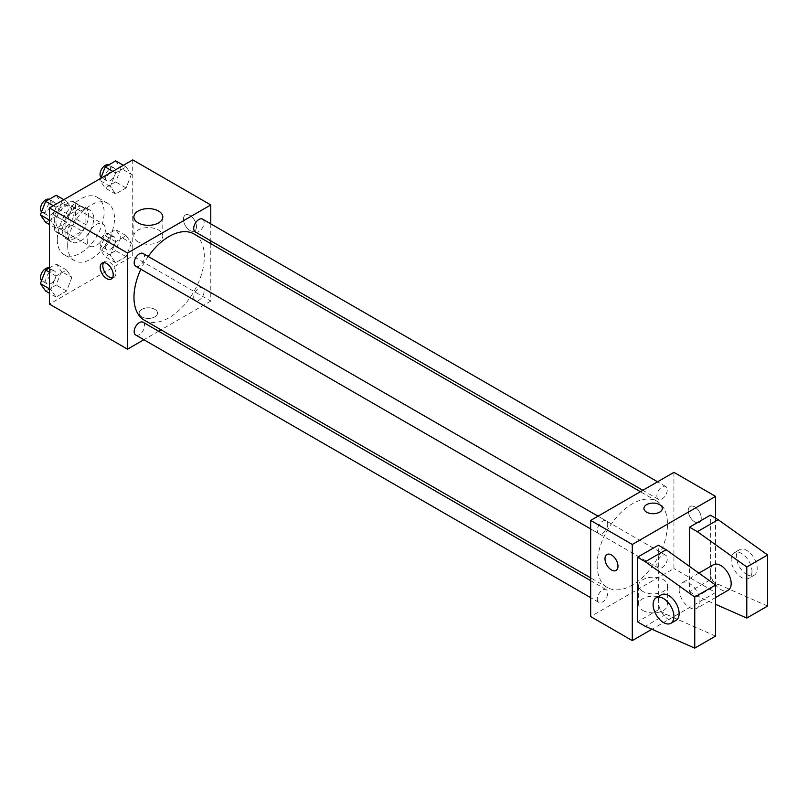 <?xml version="1.0" encoding="UTF-8"?>
<svg xmlns="http://www.w3.org/2000/svg" width="808" height="808" viewBox="0 0 808 808"><rect width="100%" height="100%" fill="white"/><g stroke="black" fill="none" stroke-linecap="round" stroke-linejoin="round"><path stroke-width="0.61" stroke-dasharray="4.04 3.03" d="M87.183 240.259A12.877 7.434 120 0 0 89.85 246.157A12.877 7.434 120 0 0 102.737 238.714A12.877 7.434 120 0 0 102.737 223.846A12.877 7.434 120 0 0 92.809 227.3A12.877 7.434 120 0 0 87.183 240.259M55.964 222.23A12.877 7.434 120 0 0 58.63 228.129A12.877 7.434 120 0 0 71.508 220.695A12.877 7.434 120 0 0 71.508 205.818A12.877 7.434 120 0 0 61.59 209.272A12.877 7.434 120 0 0 55.964 222.23M58.398 208.807L71.75 201.101A17.483 10.1 120 0 1 73.811 201.828A17.483 10.1 120 0 1 75.477 203.252L75.477 218.675A17.483 10.1 120 0 1 71.75 225.139L58.398 232.845A17.483 10.1 120 0 1 56.328 232.118A17.483 10.1 120 0 1 54.661 230.694L54.661 215.271A17.483 10.1 120 0 1 58.398 208.807L68.801 214.817L82.153 207.111L71.75 201.101M71.75 225.139L82.153 231.149L68.801 238.855L58.398 232.845M54.661 230.694L65.074 236.694L65.074 221.281L54.661 215.271M65.074 236.694A17.483 10.1 120 0 0 66.731 238.128A17.483 10.1 120 0 0 68.801 238.855M82.153 231.149A17.483 10.1 120 0 0 85.89 224.685L75.477 218.675M82.153 207.111A17.483 10.1 120 0 1 84.224 207.838A17.483 10.1 120 0 1 85.89 209.262L85.89 224.685M68.801 214.817A17.483 10.1 120 0 0 65.074 221.281M75.477 238.007A18.402 10.625 -60 0 1 66.276 238.916A18.402 10.625 -60 0 1 66.276 217.675A18.402 10.625 -60 0 1 84.678 207.05A18.402 10.625 -60 0 1 87.496 221.796A18.402 10.625 -60 0 1 75.477 238.007M80.679 241.006A18.402 10.625 120 0 0 92.698 224.796A18.402 10.625 120 0 0 89.88 210.05A18.402 10.625 120 0 0 75.7 214.978A18.402 10.625 120 0 0 67.67 233.502A18.402 10.625 120 0 0 71.488 241.915A18.402 10.625 120 0 0 80.679 241.006M85.89 209.262L75.477 203.252M57.267 239.501A33.118 19.119 120 0 0 64.125 254.672A33.118 19.119 120 0 0 97.243 235.542A33.118 19.119 120 0 0 97.243 197.303A33.118 19.119 120 0 0 71.72 206.181A33.118 19.119 120 0 0 57.267 239.501M67.67 245.511A33.118 19.119 120 0 0 74.528 260.671A33.118 19.119 120 0 0 107.646 241.552A33.118 19.119 120 0 0 107.646 203.313A33.118 19.119 120 0 0 82.133 212.191A33.118 19.119 120 0 0 67.67 245.511M131.371 243.107L126.119 256.661L115.595 262.731L110.343 255.247L115.595 241.703L126.119 235.633L131.371 243.107L126.119 256.661L115.595 262.731L110.343 255.247L115.595 241.703L126.119 235.633L131.371 243.107L120.968 237.097L115.706 250.652L105.192 256.722L99.929 249.248L105.192 235.694L115.706 229.624L120.968 237.097M131.371 174.366L126.119 187.921L115.595 193.991L110.343 186.507L115.595 172.963L126.119 166.882L131.371 174.366L126.119 187.921L115.595 193.991L110.343 186.507L115.595 172.963L126.119 166.882L131.371 174.366L120.968 168.357L115.706 181.911L105.192 187.981L99.929 180.497L100.778 178.336M132.724 159.883L132.724 256.035L49.46 304.101M71.841 277.477L66.579 291.031L56.065 297.102L50.803 289.628L56.065 276.073L66.579 270.003L71.841 277.477L66.579 291.031L56.065 297.102L50.803 289.628L56.065 276.073L66.579 270.003L71.841 277.477L61.428 271.468L56.176 285.022L45.662 291.092M71.841 208.737L66.579 222.291L56.065 228.361L50.803 220.877L56.065 207.333L66.579 201.253L71.841 208.737L66.579 222.291L56.065 228.361L50.803 220.877L56.065 207.333L66.579 201.253L71.841 208.737L61.428 202.727L56.176 216.281L45.662 222.352M210.777 243.652L210.777 301.101L132.724 256.035M210.777 301.101L161.034 329.826M158.61 331.219L143.885 339.714M141.824 316.867A9.201 5.313 0 0 0 151.853 318.019A9.201 5.313 0 0 0 157.53 313.12A9.201 5.313 0 0 0 148.329 307.808A9.201 5.313 0 0 0 139.138 313.12A9.201 5.313 0 0 0 141.824 316.867A9.201 5.313 0 0 0 151.853 318.019A9.201 5.313 0 0 0 157.53 313.11A9.201 5.313 0 0 0 148.329 307.798A9.201 5.313 0 0 0 139.138 313.11A9.201 5.313 0 0 0 141.824 316.867M144.279 320.15A49.753 28.724 120 0 0 194.021 291.425A49.753 28.724 120 0 0 194.021 233.977M148.228 256.489A49.753 28.724 120 0 0 140.865 269.236M210.777 223.856L210.777 240.855M195.233 231.876A7.363 4.252 120 0 0 202.596 227.634A7.363 4.252 120 0 0 202.596 219.13M193.708 297.253A7.363 4.252 120 0 0 195.233 300.616A7.363 4.252 120 0 0 202.596 296.374A7.363 4.252 120 0 0 202.596 287.87A7.363 4.252 120 0 0 196.92 289.85A7.363 4.252 120 0 0 193.708 297.253M135.704 334.997A7.363 4.252 120 0 0 143.067 330.745A7.363 4.252 120 0 0 143.067 322.24M143.067 253.5A7.363 4.252 -60 0 1 144.582 256.873A7.363 4.252 -60 0 1 141.37 264.277A7.363 4.252 -60 0 1 135.704 266.246M183.456 219.231A9.201 5.313 -120 0 0 187.476 228.482A9.201 5.313 -120 0 0 194.566 230.947A9.201 5.313 -120 0 0 194.566 220.321A9.201 5.313 -120 0 0 185.365 215.019A9.201 5.313 -120 0 0 183.456 219.231A9.201 5.313 -120 0 0 187.466 228.482A9.201 5.313 -120 0 0 194.556 230.947A9.201 5.313 -120 0 0 194.556 220.332A9.201 5.313 -120 0 0 185.365 215.019A9.201 5.313 -120 0 0 183.456 219.231M103.606 262.661A9.201 5.313 60 0 1 104.727 261.57A9.201 5.313 60 0 1 111.817 264.034A9.201 5.313 60 0 1 115.827 273.296A9.201 5.313 60 0 1 113.928 277.508A9.201 5.313 60 0 1 112.423 277.932M138.097 241.865A14.473 8.353 180 0 1 133.865 235.956A14.473 8.353 180 0 1 148.329 227.603A14.473 8.353 180 0 1 162.802 235.956A14.473 8.353 180 0 1 153.874 243.683A14.473 8.353 180 0 1 138.097 241.865M597.122 564.772A49.753 28.724 120 0 0 607.424 587.547A49.753 28.724 120 0 0 657.177 558.823A49.753 28.724 120 0 0 657.177 501.374A49.753 28.724 120 0 0 618.837 514.706A49.753 28.724 120 0 0 597.122 564.772M607.737 524.271A7.363 4.252 -60 0 1 604.525 531.674A7.363 4.252 -60 0 1 598.849 533.644A7.363 4.252 -60 0 1 598.849 525.15A7.363 4.252 -60 0 1 606.212 520.897A7.363 4.252 -60 0 1 607.737 524.271M656.864 564.651A7.363 4.252 120 0 0 658.389 568.014A7.363 4.252 120 0 0 665.741 563.772A7.363 4.252 120 0 0 665.741 555.268A7.363 4.252 120 0 0 660.075 557.247A7.363 4.252 120 0 0 656.864 564.651M597.324 599.021A7.363 4.252 120 0 0 598.849 602.384A7.363 4.252 120 0 0 606.212 598.142A7.363 4.252 120 0 0 606.212 589.638A7.363 4.252 120 0 0 600.536 591.618A7.363 4.252 120 0 0 597.324 599.021M656.864 495.91A7.363 4.252 120 0 0 658.389 499.273A7.363 4.252 120 0 0 665.741 495.021A7.363 4.252 120 0 0 665.741 486.527A7.363 4.252 120 0 0 660.075 488.497A7.363 4.252 120 0 0 656.864 495.91M673.933 472.347L673.933 568.499L590.668 616.565M642.885 610.454A14.473 8.353 0 0 0 658.651 612.272A14.473 8.353 0 0 0 667.59 604.546A14.473 8.353 0 0 0 653.116 596.193A14.473 8.353 0 0 0 638.643 604.546A14.473 8.353 0 0 0 642.885 610.454M715.565 518.17L715.565 592.527L673.933 568.499M715.565 592.527L651.945 629.26M642.885 591.466A14.473 8.353 180 0 1 638.643 585.558A14.473 8.353 180 0 1 653.116 577.205A14.473 8.353 180 0 1 667.59 585.558A14.473 8.353 180 0 1 658.651 593.284A14.473 8.353 180 0 1 642.885 591.466M694.749 506.899A9.201 5.313 -120 0 0 690.143 506.444A9.201 5.313 -120 0 0 690.143 517.069A9.201 5.313 -120 0 0 699.344 522.382A9.201 5.313 -120 0 0 700.758 515.009A9.201 5.313 -120 0 0 694.749 506.899A9.201 5.313 60 0 1 700.748 515.009A9.201 5.313 60 0 1 699.344 522.382A9.201 5.313 60 0 1 690.143 517.069A9.201 5.313 60 0 1 690.143 506.444A9.201 5.313 60 0 1 694.739 506.909M643.915 508.414L643.915 508.404A9.201 5.313 0 0 0 643.915 508.414A9.201 5.313 0 0 0 649.592 513.312A9.201 5.313 0 0 0 659.621 512.161A9.201 5.313 0 0 0 662.318 508.414A9.201 5.313 0 0 0 662.318 508.404L662.318 508.414M616.08 570.448L616.09 570.448A9.201 5.313 -120 0 0 616.09 570.448A9.201 5.313 -120 0 0 616.09 559.823A9.201 5.313 -120 0 0 606.889 554.52L606.879 554.52M715.565 636.098L666.125 614.312L658.318 609.808L658.318 545.208M658.318 609.808L637.502 621.827M767.6 606.05L718.16 584.265L710.353 579.76L689.537 591.779L689.537 566.438M710.353 579.76L710.353 515.161M713.403 564.762A14.716 8.494 -120 0 0 710.353 571.498A14.716 8.494 -120 0 0 716.777 586.315A14.716 8.494 -120 0 0 728.119 590.254M689.537 591.779L697.344 596.284L715.565 604.313M679.134 589.527A14.716 8.494 60 0 1 682.184 582.79A14.716 8.494 60 0 1 693.527 586.729A14.716 8.494 60 0 1 699.95 601.546A14.716 8.494 60 0 1 696.9 608.283A14.716 8.494 60 0 1 685.558 604.334A14.716 8.494 60 0 1 679.134 589.527M676.084 620.302A14.716 8.494 60 0 1 668.721 619.574A14.716 8.494 60 0 1 659.106 606.596A14.716 8.494 60 0 1 661.368 594.809M751.985 571.498A14.716 8.494 60 0 1 748.935 578.235A14.716 8.494 60 0 1 741.582 577.508A14.716 8.494 60 0 1 731.967 564.54A14.716 8.494 60 0 1 734.22 552.743A14.716 8.494 60 0 1 745.562 556.682A14.716 8.494 60 0 1 751.985 571.498M746.784 574.508A14.716 8.494 -120 0 0 754.147 575.235A14.716 8.494 -120 0 0 754.147 558.237A14.716 8.494 -120 0 0 739.421 549.743A14.716 8.494 -120 0 0 737.169 561.53A14.716 8.494 -120 0 0 746.784 574.508M718.16 584.265L697.344 596.284M666.125 614.312L645.309 626.331M56.176 195.253L61.428 202.727M45.713 211.807A7.363 4.252 120 0 0 47.238 215.17A7.363 4.252 120 0 0 54.59 210.928A7.363 4.252 120 0 0 54.59 202.424A7.363 4.252 120 0 0 48.924 204.394A7.363 4.252 120 0 0 45.713 211.807M66.579 222.291L56.176 216.281M56.065 228.361L49.46 224.543M50.803 220.877L49.46 220.099M56.065 207.333L53.308 205.737M66.579 201.253L63.822 199.667M41.582 211.837A7.363 4.252 120 0 0 42.036 212.171A7.363 4.252 120 0 0 49.389 207.919A7.363 4.252 120 0 0 49.389 199.424A7.363 4.252 120 0 0 49.157 199.303M115.706 160.873L120.968 168.357M105.242 177.437A7.363 4.252 120 0 0 106.767 180.8A7.363 4.252 120 0 0 114.13 176.558A7.363 4.252 120 0 0 114.13 168.054A7.363 4.252 120 0 0 108.454 170.023A7.363 4.252 120 0 0 105.242 177.437M126.119 187.921L115.706 181.911M115.595 193.991L105.192 187.981M110.343 186.507L99.929 180.497M115.595 172.963L112.837 171.367M126.119 166.882L123.351 165.297M101.111 177.467A7.363 4.252 120 0 0 101.566 177.8A7.363 4.252 120 0 0 108.928 173.548A7.363 4.252 120 0 0 108.928 165.054A7.363 4.252 120 0 0 108.686 164.933M49.46 267.872L56.176 263.994L61.428 271.468M45.713 280.548A7.363 4.252 120 0 0 47.238 283.921A7.363 4.252 120 0 0 54.59 279.669A7.363 4.252 120 0 0 54.59 271.165A7.363 4.252 120 0 0 48.924 273.144A7.363 4.252 120 0 0 45.713 280.548M66.579 291.031L56.176 285.022M56.065 297.102L49.46 293.284M50.803 289.628L49.46 288.84M56.065 276.073L49.46 272.256M66.579 270.003L56.176 263.994M41.582 280.578A7.363 4.252 120 0 0 42.036 280.911A7.363 4.252 120 0 0 49.389 276.659A7.363 4.252 120 0 0 49.389 268.165A7.363 4.252 120 0 0 49.157 268.044M105.242 246.177A7.363 4.252 120 0 0 106.767 249.541A7.363 4.252 120 0 0 114.13 245.299A7.363 4.252 120 0 0 114.13 236.794A7.363 4.252 120 0 0 108.454 238.774A7.363 4.252 120 0 0 105.242 246.177M126.119 256.661L115.706 250.652M115.595 262.731L105.192 256.722M110.343 255.247L99.929 249.248M115.595 241.703L105.192 235.694M126.119 235.633L115.706 229.624M100.04 243.168A7.363 4.252 120 0 0 101.566 246.541A7.363 4.252 120 0 0 108.928 242.289A7.363 4.252 120 0 0 108.928 233.795A7.363 4.252 120 0 0 103.252 235.764A7.363 4.252 120 0 0 100.04 243.168M58.63 228.129L89.85 246.157M71.508 205.818L102.737 223.846M89.88 210.05L84.678 207.05M71.488 241.915L66.276 238.916M84.224 207.838L73.811 201.828M66.731 238.128L56.328 232.118M107.646 203.313L97.243 197.303M74.528 260.671L64.125 254.672M104.727 261.57L102.101 263.085M113.928 277.508L111.302 279.023M162.802 235.956L162.802 216.968M133.865 235.956L133.865 216.968M657.177 501.374L640.421 491.698M607.424 587.547L590.668 577.871M590.668 528.917L598.849 533.644M598.021 516.171L606.212 520.897M665.741 555.268L202.596 287.87M658.389 568.014L195.233 300.616M606.212 589.638L590.668 580.669M598.849 602.384L590.668 597.668M665.741 486.527L657.56 481.8M658.389 499.273L642.845 490.305M667.59 604.546L667.59 585.558M638.643 604.546L638.643 585.558M698.91 573.125L682.184 582.79M715.565 597.506L696.9 608.283M739.421 549.743L734.22 552.743M754.147 575.235L748.935 578.235M54.59 202.424L49.389 199.424M47.238 215.17L42.036 212.171M114.13 168.054L108.928 165.054M106.767 180.8L101.566 177.8M54.59 271.165L49.389 268.165M47.238 283.921L42.036 280.911M114.13 236.794L108.928 233.795M106.767 249.541L101.566 246.541"/><path stroke-width="1.21" d="M143.885 339.714L127.513 349.167L49.46 304.101L49.46 207.959L132.724 159.883L210.777 204.949L210.777 223.856M161.034 329.826L158.61 331.219M140.865 269.236A49.753 28.724 120 0 0 133.966 297.374A49.753 28.724 120 0 0 144.279 320.15L590.668 577.871M640.421 491.698L194.021 233.977A49.753 28.724 120 0 0 148.228 256.489M210.777 240.855L210.777 243.652M127.513 349.167L127.513 253.025L210.777 204.949M657.56 481.8L202.596 219.13A7.363 4.252 120 0 0 196.92 221.099A7.363 4.252 120 0 0 193.708 228.512A7.363 4.252 120 0 0 195.233 231.876L642.845 490.305M590.668 580.669L143.067 322.24A7.363 4.252 120 0 0 137.39 324.22A7.363 4.252 120 0 0 134.178 331.623A7.363 4.252 120 0 0 135.704 334.997L590.668 597.668M590.668 528.917L135.704 266.246A7.363 4.252 -60 0 1 135.704 257.752A7.363 4.252 -60 0 1 143.067 253.5L598.021 516.171M127.513 253.025L49.46 207.959M138.097 222.877A14.473 8.353 180 0 1 133.865 216.968A14.473 8.353 180 0 1 148.329 208.616A14.473 8.353 180 0 1 162.802 216.968A14.473 8.353 180 0 1 153.874 224.695A14.473 8.353 180 0 1 138.097 222.877M113.211 274.811A9.201 5.313 60 0 1 111.302 279.023A9.201 5.313 60 0 1 102.101 273.71A9.201 5.313 60 0 1 102.101 263.085A9.201 5.313 60 0 1 109.191 265.549A9.201 5.313 60 0 1 113.211 274.811M112.423 277.932A9.201 5.313 60 0 1 104.727 272.195A9.201 5.313 60 0 1 103.606 262.661M651.945 629.26L632.3 640.603L590.668 616.565L590.668 520.423L673.933 472.347L715.565 496.385L715.565 518.17M659.621 512.161A9.201 5.313 180 0 1 649.592 513.312A9.201 5.313 180 0 1 643.915 508.404A9.201 5.313 180 0 1 653.116 503.091A9.201 5.313 180 0 1 662.318 508.404A9.201 5.313 180 0 1 659.621 512.161M632.3 640.603L632.3 544.461L590.668 520.423M632.3 544.461L715.565 496.385M662.318 508.404A9.201 5.313 0 0 0 653.116 503.101A9.201 5.313 0 0 0 643.915 508.404M606.889 554.52A9.201 5.313 -120 0 0 605.475 561.893A9.201 5.313 -120 0 0 611.484 569.994A9.201 5.313 60 0 1 605.475 561.893A9.201 5.313 60 0 1 606.879 554.52A9.201 5.313 60 0 1 616.08 559.833A9.201 5.313 60 0 1 616.08 570.448A9.201 5.313 60 0 1 611.484 569.994A9.201 5.313 -120 0 0 616.08 570.448M637.502 621.827L637.502 557.227L645.309 561.732L694.749 597.031L694.749 648.117L645.309 626.331L637.502 621.827M694.749 648.117L715.565 636.098L715.565 585.022L666.125 549.713L658.318 545.208L637.502 557.227M689.537 566.438L689.537 527.18L710.353 515.161L718.16 519.675L767.6 554.975L767.6 606.05L746.784 618.07L746.784 566.994L697.344 531.684L689.537 527.18M715.565 597.506L728.119 590.254A14.716 8.494 -120 0 0 728.129 573.256A14.716 8.494 -120 0 0 713.403 564.762L698.91 573.125M715.565 604.313L746.784 618.07M656.167 597.809L661.368 594.809A14.716 8.494 60 0 1 676.084 603.303A14.716 8.494 60 0 1 676.084 620.302L670.882 623.301A14.716 8.494 60 0 1 663.52 622.574A14.716 8.494 60 0 1 653.904 609.606A14.716 8.494 60 0 1 656.167 597.809A14.716 8.494 60 0 1 670.882 606.303A14.716 8.494 60 0 1 670.882 623.301M767.6 554.975L746.784 566.994M715.565 585.022L694.749 597.031M718.16 519.675L697.344 531.684M666.125 549.713L645.309 561.732M49.46 224.543L45.662 222.352L40.4 214.867L45.662 201.323L56.176 195.253L63.822 199.667M49.46 220.099L40.4 214.867M53.308 205.737L45.662 201.323M49.157 199.303A7.363 4.252 120 0 0 43.571 201.556A7.363 4.252 120 0 0 40.511 208.797A7.363 4.252 120 0 0 41.582 211.837M100.778 178.336L105.192 166.953L115.706 160.873L123.351 165.297M112.837 171.367L105.192 166.953M108.686 164.933A7.363 4.252 120 0 0 103.101 167.185A7.363 4.252 120 0 0 100.04 174.427A7.363 4.252 120 0 0 101.111 177.467M49.46 293.284L45.662 291.092L40.4 283.618L45.662 270.064L49.46 267.872M49.46 288.84L40.4 283.618M49.46 272.256L45.662 270.064M49.157 268.044A7.363 4.252 120 0 0 43.571 270.296A7.363 4.252 120 0 0 40.511 277.548A7.363 4.252 120 0 0 41.582 280.578"/></g></svg>
